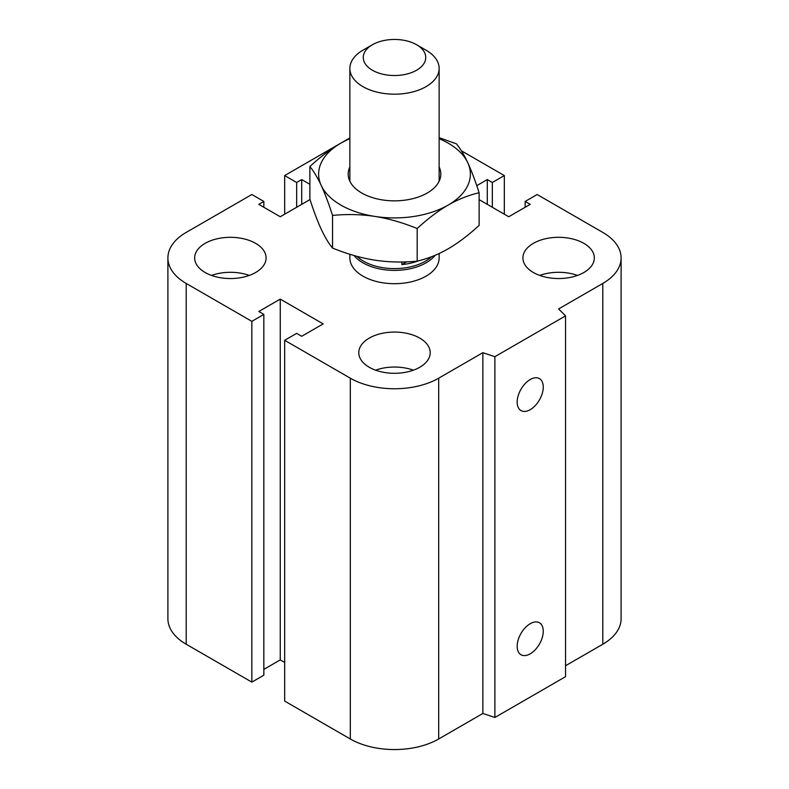<?xml version="1.0" encoding="UTF-8"?>
<svg xmlns="http://www.w3.org/2000/svg" width="789" height="789" viewBox="0 0 789 789"><rect width="100%" height="100%" fill="white"/><g stroke="black" fill="none" stroke-linecap="round" stroke-linejoin="round"><path stroke-width="1.18" d="M439.138 257.934A44.638 25.771 180 0 1 411.582 281.732A44.638 25.771 180 0 1 362.94 276.15A44.638 25.771 180 0 1 349.862 257.924L349.862 254.265M255.636 243.347A35.712 20.613 180 0 1 266.09 257.924A35.712 20.613 180 0 1 230.378 278.547A35.712 20.613 180 0 1 194.676 257.924A35.712 20.613 180 0 1 216.719 238.88A35.712 20.613 180 0 1 255.636 243.347M211.491 275.42A35.712 20.613 180 0 1 249.275 275.42M583.87 243.347A35.712 20.613 180 0 1 594.324 257.924A35.712 20.613 180 0 1 558.622 278.547A35.712 20.613 180 0 1 522.91 257.924A35.712 20.613 180 0 1 544.952 238.88A35.712 20.613 180 0 1 583.87 243.347M539.725 275.42A35.712 20.613 180 0 1 577.509 275.42M419.748 338.106A35.712 20.613 180 0 1 430.212 352.683A35.712 20.613 180 0 1 394.5 373.296A35.712 20.613 180 0 1 358.788 352.683A35.712 20.613 180 0 1 380.831 333.639A35.712 20.613 180 0 1 419.748 338.106M375.603 370.169A35.712 20.613 180 0 1 413.397 370.169M517.17 646.299A18.453 10.652 -60 0 1 525.218 627.728A18.453 10.652 -60 0 1 539.439 622.787A18.453 10.652 -60 0 1 539.439 644.09A18.453 10.652 -60 0 1 520.987 654.742A18.453 10.652 -60 0 1 517.17 646.299M517.17 402.124A18.453 10.652 -60 0 1 525.218 383.553A18.453 10.652 -60 0 1 539.439 378.612A18.453 10.652 -60 0 1 539.439 399.915A18.453 10.652 -60 0 1 520.987 410.576A18.453 10.652 -60 0 1 517.17 402.124M479.13 199.647L508.747 216.748L530.208 204.361L525.158 201.442L537.151 194.518L602.806 232.42A62.489 36.077 180 0 1 621.101 257.924A62.489 36.077 180 0 1 602.806 283.438L558.622 308.953L565.545 315.876L565.545 676.676L494.881 717.477L494.881 356.687L482.868 352.683L438.684 378.187A62.489 36.077 180 0 1 350.316 378.187L284.671 340.286L296.664 333.362L301.714 336.282L323.174 323.894L280.253 299.11L258.792 311.497L263.842 314.416L251.849 321.34L186.194 283.438A62.489 36.077 180 0 1 167.899 257.924A62.489 36.077 180 0 1 186.194 232.42L251.849 194.518L263.842 201.442L258.792 204.361L280.253 216.748L309.988 199.578M494.881 717.477L482.868 713.473L482.868 352.683M482.868 713.473L438.684 738.987A62.489 36.077 180 0 1 350.316 738.987L284.671 701.086L284.671 340.286M284.671 662.454L280.253 659.9L280.253 299.11M280.253 659.9L263.842 669.378M251.849 321.34L251.849 682.13L263.842 675.206L263.842 314.416M251.849 682.13L186.194 644.228A62.489 36.077 180 0 1 167.899 618.724L167.899 257.924M263.842 207.27L263.842 201.442M565.545 315.876L494.881 356.687M621.101 257.924L621.101 618.724A62.489 36.077 180 0 1 602.806 644.228L565.545 665.738M309.87 184.291L301.714 179.576L296.664 182.496L284.671 175.562L340.404 143.391M301.714 204.361L301.714 179.576M296.664 207.27L296.664 182.496M284.671 214.194L284.671 175.562M341.292 142.878L349.862 137.927M461.338 150.748L504.329 175.562L492.336 182.496L487.286 179.576L476.763 185.652M504.329 214.194L504.329 175.562M492.336 207.27L492.336 182.496M487.286 204.361L487.286 179.576M525.158 207.27L525.158 201.442M372.408 44.736L362.94 50.2A44.638 25.771 0 0 0 349.862 68.426A44.638 25.771 0 0 0 362.94 86.642A44.638 25.771 0 0 0 411.582 92.224A44.638 25.771 0 0 0 439.138 68.426A44.638 25.771 0 0 0 426.06 50.2L416.592 44.736A31.244 18.039 180 0 1 416.592 70.241A31.244 18.039 180 0 1 372.408 70.241A31.244 18.039 180 0 1 372.408 44.736A31.244 18.039 180 0 1 416.592 44.736M406.641 261.849L401.887 264.601L401.887 261.978M418.348 260.873A43.74 25.258 180 0 1 401.887 264.601M356.993 256.346A43.74 25.258 0 0 0 431.632 256.701M354.064 255.528A44.638 25.771 0 0 0 394.707 270.38A44.638 25.771 0 0 0 435.114 255.311M349.862 166.972A46.314 26.737 0 0 0 361.757 193.019A46.314 26.737 0 0 0 427.243 193.019A46.314 26.737 0 0 0 439.138 166.972M349.862 138.677A75.882 43.809 0 0 0 340.848 143.134A75.882 43.809 0 0 0 321.212 185.445A75.882 43.809 0 0 0 374.864 216.423A75.882 43.809 0 0 0 448.152 205.081A75.882 43.809 0 0 0 467.788 162.771A75.882 43.809 0 0 0 439.138 138.677M439.138 137.68L456.456 143.874C460.391 148.677 464.169 154.979 467.788 162.771C471.418 170.602 475.195 180.592 479.13 192.733C468.39 195.268 458.064 199.39 448.152 205.081C438.25 210.831 427.924 218.632 417.174 228.504C402.498 222.567 388.395 218.533 374.864 216.423C361.332 214.352 347.219 214.016 332.544 215.407C328.609 203.266 324.831 193.285 321.212 185.445C317.582 177.653 313.805 171.351 309.87 166.548C320.61 156.676 330.936 148.874 340.848 143.134L349.862 138.43M309.87 166.548L309.87 199.213C313.805 211.353 317.582 221.344 321.212 229.175C324.831 236.966 328.609 243.268 332.544 248.071C347.219 254.019 361.332 258.042 374.864 260.153C388.395 262.224 402.498 262.569 417.174 261.169C427.924 258.634 438.25 254.512 448.152 248.821C458.064 243.071 468.39 235.27 479.13 225.398L479.13 192.733M417.174 228.504L417.174 261.169M332.544 215.407L332.544 248.071M602.806 644.228L602.806 283.438M438.684 738.987L438.684 378.187M350.316 738.987L350.316 378.187M186.194 644.228L186.194 283.438M439.138 257.924L439.138 253.525M439.138 181.243L439.138 68.426M349.862 181.243L349.862 68.426"/></g></svg>
